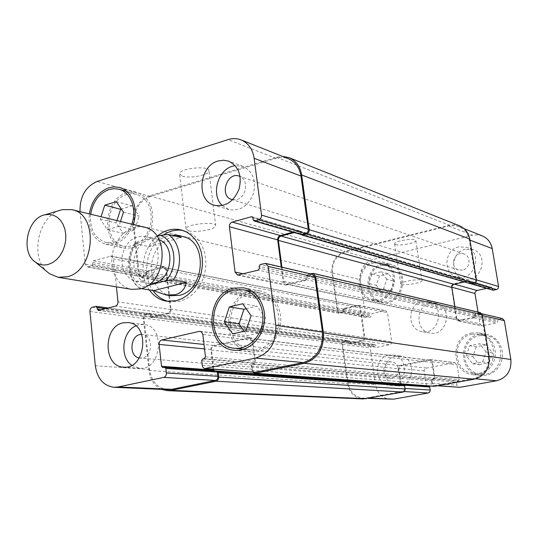 <?xml version="1.0" encoding="UTF-8"?>
<svg xmlns="http://www.w3.org/2000/svg" width="538" height="538" viewBox="0 0 538 538"><rect width="100%" height="100%" fill="white"/><g stroke="black" fill="none" stroke-linecap="round" stroke-linejoin="round"><path stroke-width="0.4" stroke-dasharray="2.69 2.02" d="M168.367 301.408L170.136 301.751L179.86 301.293L185.496 299.222L190.795 295.887L195.55 291.401L199.578 285.94L202.718 279.706L204.844 272.941L205.866 265.913L205.751 258.899L204.501 252.161L202.174 245.96L198.872 240.547L194.709 236.108L189.867 232.813L182.772 230.405M163.996 234.608C146.847 245.052 141.037 274.447 152.94 290.547M182.866 236.592C169.759 233.31 155.274 245.072 152.126 261.152C148.764 277.184 157.52 293.661 170.869 295.745M149.342 289.948C138.4 274.972 142.267 248.294 157.069 236.276M157.123 236.35L138.185 241.696L134.93 243.068L135.381 243.667L148.77 246.612C157.089 240.271 164.635 236.471 171.407 235.214M148.77 246.612L181.239 237.581M141.299 288.61L139.725 288.26C139.745 287.743 140.862 287.218 143.074 286.693L147.775 285.476M159.208 239.854L156.854 239.094L152.738 238.737L148.589 239.551L144.628 241.481L141.05 244.413L138.037 248.206L135.744 252.652L134.285 257.534L133.727 262.591L134.103 267.581L135.401 272.248L137.553 276.344L140.452 279.666L143.955 282.026L147.883 283.311L150.344 283.526M142.375 280.944C161.743 277.083 163.949 239.437 145.078 236.364C133.834 235.375 126.242 241.623 122.301 255.099C120.68 269.047 125.24 277.756 135.98 281.233L142.375 280.944M144.278 227.224C130.815 223.855 115.885 236.263 112.576 253.129C109.046 269.948 117.963 287.191 131.682 289.336M59.557 210.445C37.969 217.204 29.866 257.137 47.115 271.777M182.301 176.134C189.706 178.838 209.464 175.005 208.979 170.929C209.954 165.206 179.033 168.212 179.584 173.808L182.301 176.134M188.717 230.809L186.027 228.885C185.576 224.124 216.774 220.916 215.677 225.812C216.081 229.275 196.128 232.954 188.717 230.809M395.625 244.575C399.761 246.169 416.425 242.873 415.82 240.567C416.217 237.54 393.95 240.923 394.643 243.768L395.625 244.575M401.691 284.508L400.729 283.849C400.104 281.448 422.532 278.112 422.054 280.681C422.612 282.632 405.8 285.772 401.691 284.508M486.11 351.865L479.627 343.755L469.714 345.692L466.238 355.679L472.64 363.796L482.599 361.926L486.11 351.865L492.505 352.847L486.09 344.845L479.627 343.755M486.09 344.845L476.278 346.754L469.714 345.692M476.278 346.754L472.848 356.6L466.238 355.679M472.848 356.6L479.19 364.609L472.64 363.796M479.19 364.609L489.035 362.773L482.599 361.926M489.035 362.773L492.505 352.847M386.835 279.283L381.025 271.838L372.02 273.976L368.786 283.492L374.522 290.944L383.56 288.872L386.835 279.283L394.193 281.159L388.436 273.802L381.025 271.838M388.436 273.802L379.512 275.907L372.02 273.976M379.512 275.907L376.318 285.301L368.786 283.492M376.318 285.301L382 292.659L374.522 290.944M382 292.659L390.958 290.621L383.56 288.872M390.958 290.621L394.193 281.159M472.034 334.233C451.402 337.36 452.411 372.121 473.299 373.365C496.204 376.849 501.739 337.407 478.827 334.192L472.034 334.233M479.513 335.625L486.217 335.584C508.847 338.765 503.407 377.589 480.784 374.152C460.151 372.921 459.122 338.684 479.513 335.625M471.826 332.948C449.795 336.29 450.925 373.406 473.232 374.69L477.576 374.636L481.819 373.587L485.767 371.59L489.224 368.738L492.021 365.168L494.025 361.045L495.142 356.566L495.303 351.953L494.516 347.42L492.821 343.19L490.293 339.471L487.058 336.425L483.279 334.206L479.136 332.908L471.826 332.948M479.304 334.354C457.535 337.635 458.679 374.186 480.716 375.457L485.007 375.403L489.197 374.374L493.097 372.41L496.507 369.606L499.271 366.089L501.248 362.034L502.344 357.622L502.505 353.083L501.725 348.617L500.044 344.454L497.542 340.789L494.348 337.79L490.616 335.604L486.52 334.32L479.304 334.354M374.004 262.941C356.391 266.276 355.295 296.653 372.76 299.484C393.103 304.871 402.357 267.783 381.825 263.055L374.004 262.941M382.538 265.308L390.279 265.429C410.588 270.11 401.469 306.647 381.341 301.32C364.058 298.516 365.12 268.576 382.538 265.308M373.823 261.73C355.026 265.308 353.89 297.729 372.538 300.715C394.206 306.418 404.058 266.935 382.209 261.865L373.823 261.73M382.363 264.111C363.769 267.615 362.666 299.572 381.126 302.531C402.558 308.166 412.276 269.276 390.662 264.252L382.363 264.111M388.692 355.154C373.049 357.474 374.145 385.013 389.976 385.356C407.246 387.333 409.996 356.304 392.7 355.006L388.692 355.154M392.108 378.248L390.299 378.342C380.548 377.932 382.128 360.5 391.772 361.94C400.144 362.417 400.474 377.118 392.108 378.248M396.082 356.055C380.588 358.335 381.698 385.524 397.374 385.86C414.482 387.817 417.185 357.198 400.05 355.907L396.082 356.055M465.377 249.255C451.019 251.952 449.378 275.422 463.346 278.805C480.252 284.663 490.34 255.019 473.218 249.672L465.377 249.255M458.759 246.895C444.247 249.639 442.572 273.418 456.688 276.841C473.763 282.759 483.978 252.705 466.675 247.305L458.759 246.895M462.525 270.089L458.645 269.955C448.779 267.299 454.516 250.291 464.038 253.99C471.423 256.108 470.246 268.724 462.525 270.089M482.236 235.879L478.134 234.857L473.171 235.079L373.049 259.477C363.97 262.726 359.72 269.464 360.278 279.699L365.504 315.665L367.246 317.602L370.655 317.016L371.946 313.506L385.679 310.675L387.421 312.612L391.765 341.785L391.503 343.405L390.137 344.616L376.627 347.333L375.874 346.533L375.692 345.322L374.67 344.528L372.034 345.073L370.184 347.945L375.531 384.737C377.353 393.48 382.35 398.355 390.507 399.364M486.708 288.341L491.604 287.386L493.164 290.211M502.452 318.57L498.47 319.162L497.058 322.881L481.833 325.786L479.936 323.748L478.026 312.08M426.439 385.746L424.119 370.628L425.107 368.409L454.892 362.612L456.977 364.717L459.338 379.572L456.56 382.168L457.044 385.221L459.27 387.373M428.86 386.176L427.259 386.412L426.573 386.015M430.346 303.244C415.37 305.745 415.114 331.166 430.104 333.022C447.273 336.815 453.426 306.478 436.136 303.277L430.346 303.244M251.071 315.698L265.395 317.904L257.063 306.176L246.169 308.738M242.651 303.741L257.063 306.176M244.171 331.253L247.238 335.658L260.439 332.726L265.395 317.904M232.651 333.836L247.238 335.658M246.034 330.836L260.439 332.726M123.458 212.194L139.127 216.182L132.039 205.819L121.332 209.047M116.316 201.656L132.039 205.819M116.954 220.593L116.201 222.947L123.162 233.324L134.655 230.002L139.127 216.182M120.478 221.448L118.918 226.283L107.297 229.686L100.283 219.134L101.057 216.733M100.283 219.134L116.201 222.947M107.297 229.686L123.162 233.324M118.918 226.283L134.655 230.002M250.607 293.075C223.526 298.173 223.754 348.456 251.098 350.009C263.741 351.469 276.633 339.881 278.758 324.831C279.747 307.763 273.338 297.097 259.531 292.827L250.607 293.075M250.627 291.145L250.372 291.206C226.316 295.779 220.21 337.965 242.066 349.061M242.86 349.492L250.97 351.939C264.44 353.459 278.153 341.112 280.419 325.073C282.853 309.068 273.277 293.358 259.975 290.95L251.508 290.957M127.042 194.467C104.856 200.022 102.415 242.907 124.224 246.33C136.706 247.406 145.468 240.378 150.506 225.247C153 209.47 148.454 199.147 136.881 194.272L132.012 193.653L127.042 194.467M90.68 214.211C89.611 229.269 94.755 238.677 106.107 242.45C117.486 243.781 126.04 237.688 131.763 224.185M126.86 192.765C103.182 198.717 100.613 244.467 123.908 248.085C137.203 249.208 146.538 241.717 151.904 225.59C154.561 208.784 149.725 197.776 137.405 192.557L132.18 191.891L126.86 192.765M133.189 224.534C127.123 239.06 117.99 245.637 105.778 244.245C93.572 240.19 88.084 230.069 89.321 213.882M80.021 211.629L85.233 264.151L87.385 266.935L91.769 265.947L92.758 264.232L92.583 262.47L93.572 260.748L111.332 256.054L113.491 258.852L116.41 286.841M131.709 365.295L139.463 368.221C161.454 370.884 166.02 325.967 143.976 324.488L138.878 324.784L135.798 325.873M139.288 358.005L142.436 357.952C153.142 356.21 153.222 334.999 142.557 334.481L141.723 334.434M222.255 205.556L229 209.585C239.982 211.454 248.099 206.155 253.358 193.7C256.411 180.506 252.941 171.38 242.954 166.343L235.133 165.596M232.604 199.739L236.834 199.537C246.518 197.305 248.973 179.995 240.116 176.484M422.317 301.394L428.167 301.428C445.659 304.656 439.411 335.463 422.041 331.623C406.883 329.747 407.165 303.943 422.317 301.394M301.448 234.629L300.971 232.234L299.229 230.661L292.894 232.181M301.179 234.588L300.325 233.505L299.848 231.118L294.205 232.564M281.26 267.036L283.27 282.235L285.658 285.059L305.409 280.56L307.191 277.897L307.003 275.395L312.511 274.313M281.925 267.191L283.802 281.374L286.182 284.192L306.438 279.518L306.25 277.016L307.003 275.395L308.032 274.353L310.291 273.802M167.755 389.64C157.614 388.281 151.541 381.543 149.544 369.424L144.036 318.53L144.265 316.647L145.805 314.757L149.692 313.721L150.936 314.791L151.319 317.064L152.032 317.561L168.602 313.62C170.277 313.008 171.084 311.65 171.023 309.558L166.471 269.249L164.366 266.613L147.257 270.923L145.704 273.378L145.549 275.799L141.326 276.7L139.228 274.077L133.895 224.763C133.505 210.741 138.952 201.313 150.237 196.484L275.947 158.347C280.271 157.062 284.441 157.204 288.462 158.757M161.521 389.371C154.413 385.968 150.216 379.653 148.945 370.42L143.283 318.025L143.512 316.149L145.052 314.253L148.932 313.217L149.981 313.694L150.364 315.967L151.319 317.064L167.964 313.082C169.638 312.464 170.445 311.112 170.385 309.02L165.993 270.063L163.888 267.426L146.37 271.885L146.497 274.185L144.944 276.64L140.721 277.534L138.622 274.911L133.135 224.151C132.751 210.136 138.192 200.708 149.47 195.879L276.599 157.257L282.49 156.383M255.059 372.283L253.674 371.771L252.658 370.561L251.737 364.972L252.275 364.313L253.808 363.997L255.355 361.28L252.678 340.077L251.185 337.844L249.235 337.514L213.351 345.436C211.595 346.042 210.761 347.42 210.835 349.572L213.162 369.189M252.47 372.094L251.233 365.995L252.779 363.291L254.313 362.968L254.857 362.309L252.208 341.247L249.598 338.315L214.023 346.008C212.268 346.606 211.427 347.985 211.501 350.144L213.768 369.229M213.478 370.689L214.339 371.247L216.088 370.917L164.46 367.212M213.949 370.729L215.032 372L217.352 371.724M343.231 310.144L343.762 309.02L343.903 310.769L343.365 311.892L343.231 310.144L145.704 273.378M464.153 281.986L469.244 280.971L470.353 283.573L468.524 280.58L491.604 287.386M480.293 312.612L476.143 313.244L475.33 314.004L475.511 315.867L474.926 317.057L474.745 315.194L475.592 313.91L498.47 319.162M347.629 341.206L348.268 341.596L348.617 343.318L347.804 342.477L347.629 341.206L150.176 314.293M401.166 383.917L398.873 368.463L399.909 366.136L429.109 360.238L429.828 360.211L431.987 362.417L434.422 378.133L433.594 379.384L431.92 379.815L432.754 378.853L434.428 378.416L434.812 377.373L459.338 379.572M470.864 283.929L470.353 283.573L474.738 282.363L475.821 279.955L469.237 239.861C467.986 233.465 464.543 229.04 458.914 226.599L454.664 225.543L449.506 225.799L345.773 251.764C336.391 255.194 331.973 262.262 332.524 272.968L337.817 310.574L339.613 312.598L343.365 311.892L342.645 312.605L144.944 276.64M146.652 271.764L343.762 309.02L344.488 308.301L358.691 305.302L360.48 307.326L364.892 337.864L364.475 339.814L362.948 340.904L349.505 343.695L348.617 343.318L362.666 340.419L364.287 338.604L360.09 307.938L358.301 305.907L163.888 267.426M148.932 313.217L346.855 340.372L347.454 340.756L343.533 341.798L342.545 344.064L347.985 382.868C349.855 392.027 355.006 397.131 363.439 398.181L366.734 397.959L402.807 391.402L403.957 390.615L404.556 389.283L404.011 384.952M401.287 384.529L400.635 383.688L398.315 368.032L398.766 366.338L400.353 365.248L430.245 359.586L432.397 361.792L434.812 377.373M251.233 365.995L431.537 380.857L431.92 379.815L432.424 383.305L434.724 385.558L473.42 378.624C484.173 375.484 489.163 368.019 488.383 356.23L481.671 315.416L479.735 313.277L475.592 313.91M306.109 279.646L474.926 317.057L474.113 317.817L458.295 320.897L456.332 318.765L451.315 285.86L453.05 283.95L468.524 280.58M403.769 384.899L402.115 385.147L401.402 384.731M343.99 308.933L358.301 305.907M474.664 317.144L458.706 320.258L456.749 318.126L454.906 306.653M459.465 225.805L455.195 224.743L450.024 224.998L345.12 251.286C335.746 254.716 331.334 261.784 331.885 272.484L337.326 311.206L339.128 313.224L342.645 312.605M431.537 380.857L432.027 384.065L434.334 386.318M346.573 340.386L343.116 341.253L342.202 342.282L341.906 343.674L347.508 383.621C349.37 392.787 354.529 397.891 362.975 398.934M138.185 241.696C125.589 254.615 128.333 280.944 143.074 286.693M135.381 243.667C125.751 257.756 128.071 280.002 140.216 288.435M150.237 196.484L97.122 181.461M133.895 224.763L80.028 211.696M139.228 274.077L85.233 264.151M142.294 276.653L88.393 266.882M145.549 275.799L91.769 265.947M146.497 274.185L92.758 264.232M146.316 272.537L92.583 262.47M147.257 270.923L93.572 260.748M163.323 266.653L110.243 256.101M166.471 269.249L113.491 258.852M171.023 309.558L117.97 301.818M168.602 313.62L115.435 306.156M152.368 317.548L98.575 310.413M151.124 316.472L101.09 309.774M150.936 314.791L105.609 308.637M149.692 313.721L95.825 306.344M146.403 314.522L92.415 307.211M144.036 318.53L89.933 311.495M149.544 369.424L95.327 365.746M214.615 371.227L162.92 367.541M210.835 349.572L204.548 348.947M213.351 345.436L204.016 344.448M249.235 337.514L201.03 331.61M252.732 340.399L202.839 334.461M255.355 361.28L205.469 356.808M254.313 362.968L204.366 358.624M252.779 363.291L202.765 358.967M251.737 364.972L201.669 360.776M252.275 369.276L202.207 365.376M311.179 274.326L264.326 263.432M307.332 275.268L260.291 264.461M306.25 277.016L259.148 266.344M306.492 278.812L259.397 268.267M305.409 280.56L258.247 270.143M286.875 285.039L238.825 275.039M283.27 282.235L243.546 273.849M298.624 230.661L252.571 217.09M300.083 231.737L252.921 217.89M300.325 233.505L253.163 219.786M275.947 158.347L228.065 139.611M332.524 272.968L360.278 279.699M345.773 251.764L373.049 259.477M337.817 310.574L365.504 315.665M340.426 312.578L368.032 317.588M343.136 311.979L370.655 317.016M343.903 310.769L371.388 315.86M343.721 309.511L371.213 314.663M344.488 308.301L371.946 313.506M357.817 305.308L384.838 310.682M360.48 307.326L387.421 312.612M364.892 337.864L391.765 341.785M362.948 340.904L389.889 344.683M349.505 343.695L376.896 347.326M348.449 342.867L375.874 346.533M348.268 341.596L375.692 345.322M347.212 340.769L374.67 344.528M344.481 341.341L372.034 345.073M342.571 344.354L370.184 347.945M347.985 382.868L375.531 384.737M366.734 397.959L369.693 398.086M402.538 391.469L404.166 391.563M404.556 388.389L405.06 388.423M404.085 385.221L404.421 385.242M402.962 384.34L428.638 386.19M401.758 384.562L427.481 386.398M400.635 383.688L426.399 385.564M398.342 368.328L424.146 370.911M400.353 365.248L426.076 367.972M429.519 359.613L454.2 362.632M432.397 361.792L456.977 364.717M433.991 378.624L458.544 380.763M432.754 378.853L457.354 380.978M431.927 380.097L456.56 382.168M432.424 383.305L457.044 385.221M435.316 385.531L438.013 385.726M473.42 378.624L475.706 378.839M488.383 356.23L489.069 356.331M481.671 315.416L482.357 315.571M478.665 313.264L501.423 318.557M474.745 315.194L497.657 320.386M474.96 316.532L497.872 321.663M474.113 317.817L497.058 322.881M459.27 320.897L482.781 325.786M456.332 318.765L479.936 323.748M451.248 287.057L451.806 287.205M453.326 283.869L454.408 284.172M468.033 280.567L491.133 287.373M469.223 281.394L492.277 288.166M469.439 282.719L492.485 289.431M470.629 283.553L471.698 283.862M473.675 282.874L474.704 283.176M475.787 279.652L476.48 279.861M469.237 239.861L469.936 240.123M448.779 225.967L472.465 235.234M138.622 274.911L337.326 311.206M141.682 277.494L339.935 313.21M133.135 224.151L331.885 272.484M149.47 195.879L345.12 251.286M276.599 157.257L449.291 225.166M301.213 234.003L470.158 283.109M300.971 232.234L469.943 281.784M299.511 231.158L468.753 280.95M283.802 281.374L456.749 318.126M287.406 284.172L459.694 320.258M307.191 277.897L475.511 315.867M306.949 276.102L475.296 314.528M308.032 274.353L476.143 313.244M311.885 273.412L479.217 312.598M251.771 370.299L432.027 384.065M252.275 364.313L432.357 379.606M253.808 363.997L433.594 379.384M254.857 362.309L434.422 378.133M252.208 341.247L431.987 362.417M248.717 338.362L429.109 360.238M214.023 346.008L400.911 365.679M211.501 350.144L398.9 368.759M213.963 370.823L216.78 371.025M215.308 371.98L402.337 385.134M216.787 371.677L403.54 384.912M148.945 370.42L347.508 383.621M143.283 318.025L341.933 343.964M145.65 314.024L343.843 340.957M150.364 315.967L347.804 342.477M151.608 317.037L348.859 343.305M167.964 313.082L362.41 340.487M170.385 309.02L364.354 337.447M165.993 270.063L360.09 307.938M162.846 267.46L357.434 305.92M145.885 275.026L343.405 311.394M184.534 230.775L181.037 229.901M170.136 301.751L166.572 301.199M134.93 243.068C124.917 256.996 127.015 279.444 139.725 288.26M156.854 239.094L145.078 236.364M147.883 283.311L135.98 281.233M215.677 225.812L208.979 170.929M186.027 228.885L179.584 173.808M422.054 280.681L415.82 240.567M400.729 283.849L394.643 243.768M473.299 373.365L480.784 374.152M478.827 334.192L486.217 335.584M473.232 374.69L480.716 375.457M479.136 332.908L486.52 334.32M372.76 299.484L381.341 301.32M381.825 263.055L390.279 265.429M372.538 300.715L381.126 302.531M382.209 261.865L390.662 264.252M400.05 355.907L392.7 355.006M397.374 385.86L389.976 385.356M473.218 249.672L466.675 247.305M463.346 278.805L456.688 276.841M243.727 349.236L251.098 350.009M252.268 291.455L259.531 292.827M234.346 350.238L250.97 351.939M243.586 287.81L259.975 290.95M106.107 242.45L124.224 246.33M126.679 191.407L136.881 194.272M105.778 244.245L123.908 248.085M119.557 187.506L137.405 192.557M143.976 324.488L128.178 322.544M139.463 368.221L123.538 367.131M391.772 361.94L142.557 334.481M390.299 378.342L140.115 358.113M242.954 166.343L228.576 161.138M229 209.585L214.373 205.267M464.038 253.99L239.302 176.155M458.645 269.955L231.764 199.524M436.136 303.277L428.167 301.428M430.104 333.022L422.041 331.623M87.385 266.935L141.326 276.7M111.332 256.054L164.366 266.613M98.232 310.433L152.032 317.561M108.232 307.971L150.035 313.701M162.637 367.562L214.339 371.247M200.136 331.334L250.123 337.474M237.547 275.073L285.658 285.059M252.04 216.747L299.229 230.661M339.613 312.598L367.246 317.602M358.691 305.302L385.679 310.675M349.229 343.701L376.627 347.333M347.494 340.762L374.946 344.522M363.439 398.181L368.066 398.382M401.53 384.576L427.259 386.412M430.245 359.586L454.892 362.612M434.724 385.558L437.724 385.78M479.735 313.277L481.873 313.775M458.295 320.897L481.833 325.786M470.145 283.539L471.449 283.916M458.914 226.599L464.126 228.67M339.128 313.224L140.721 277.534M469.244 280.971L300.117 231.158M458.706 320.258L286.182 284.192M429.828 360.211L249.598 338.315M402.115 385.147L215.032 372M346.855 340.372L149.275 313.203M348.584 343.311L151.272 317.057"/><path stroke-width="0.81" d="M182.772 230.405C176.269 229.376 170.015 230.782 163.996 234.608M152.94 290.547C156.968 296.236 162.113 299.854 168.367 301.408M147.775 285.476L165.684 280.849L173.344 279.888L186.424 282.295C185.085 288.94 181.346 293.075 175.2 294.716L165.859 294.925L170.869 295.745L179.181 295.375C205.126 290.513 208.098 240.963 182.866 236.592L177.358 235.254L181.239 237.581L168.172 234.434L160.566 235.382L157.123 236.35M157.069 236.276C164.547 230.129 172.537 228.004 181.037 229.901L186.39 231.945L191.239 235.254L195.408 239.706L198.724 245.146L201.051 251.367L202.301 258.139L202.416 265.187L201.387 272.248L199.255 279.04L196.108 285.301L192.066 290.796L187.291 295.295L181.979 298.651L176.323 300.735L166.572 301.199C159.551 299.982 153.807 296.236 149.342 289.948M171.407 235.214L177.358 235.254M165.859 294.925L153.626 290.661L141.299 288.61M186.424 282.295L153.626 290.661M150.344 283.526L154.231 283.028C172.093 279.525 175.953 245.644 159.208 239.854M47.115 271.777L49.301 273.58L58.117 277.305L131.682 289.336L140.23 288.919C166.955 283.728 170.223 231.67 144.278 227.224L71.843 209.645L62.273 209.638L59.557 210.445M58.117 277.305L67.068 276.788C95.118 270.95 98.985 214.191 71.843 209.645M48.433 264.4L52.643 262.591L56.551 259.659L59.96 255.745L62.704 251.038L64.647 245.765L65.69 240.19L65.777 234.595L64.91 229.255L63.128 224.433L60.525 220.365L57.243 217.251L53.437 215.234L49.301 214.4L45.031 214.783C27.135 217.897 20.155 252.282 35.427 262.12C39.368 264.904 43.706 265.664 48.433 264.4M471.449 283.916L493.164 290.211L496.836 289.511L498.168 288.469L498.591 286.519L492.209 248.569C490.986 242.463 487.663 238.233 482.236 235.879L464.126 228.67M478.026 312.08L474.98 293.506L475.128 292.094L476.708 290.554L486.708 288.341M437.724 385.78L459.835 387.34L496.513 380.796C506.85 377.817 511.631 370.716 510.858 359.492L504.321 320.608L502.452 318.57L481.873 313.775M368.066 398.382L393.688 399.149L428.255 392.982L429.62 392.175L430.218 390.615L429.727 387.024L428.86 386.176L403.191 384.334L404.011 384.952L217.339 371.677M242.651 303.741L251.071 315.698L246.034 330.836L232.651 333.836L224.393 321.865L229.349 306.902L242.651 303.741M246.169 308.738L243.936 309.256L239.067 323.916L244.171 331.253M229.349 306.902L243.936 309.256M224.393 321.865L239.067 323.916M101.057 216.733L104.762 205.186L116.316 201.656L123.458 212.194L120.478 221.448M121.332 209.047L120.606 209.269L116.954 220.593M104.762 205.186L120.606 209.269M234.084 290.002C206.599 295.261 206.733 346.687 234.474 348.261C247.312 349.747 260.419 337.871 262.605 322.464C264.952 307.077 255.832 291.993 243.142 289.733L234.084 290.002M242.066 349.061L242.86 349.492M251.508 290.957L250.627 291.145M233.842 288.092L243.586 287.81C257.09 290.251 266.794 306.317 264.293 322.713C261.966 339.128 248.011 351.778 234.346 350.238C204.716 348.624 204.514 293.735 233.842 288.092M131.763 224.185C137.244 209.484 130.788 192.127 119.019 189.255L114.09 188.636L109.059 189.484C99.059 193.371 92.933 201.615 90.68 214.211M89.321 213.882C91.776 200.566 98.293 191.858 108.878 187.742L114.271 186.841L119.557 187.506C132.012 190.573 138.898 208.899 133.189 224.534M116.41 286.841L117.97 301.818C118.017 304.044 117.176 305.497 115.435 306.156L98.232 310.433L96.174 306.324L92.415 307.211C90.72 307.864 89.893 309.289 89.933 311.495L95.327 365.746C97.317 378.678 103.572 385.86 114.096 387.299L118.232 386.957L163.693 377.4C165.543 376.782 166.43 375.302 166.363 372.975L165.859 368.449L164.749 367.192L162.637 367.562L161.528 366.304L159.113 344.401C159.046 342.101 159.927 340.621 161.756 339.969L199.208 331.388L201.246 331.731L202.786 334.118L205.469 356.808L204.366 358.624L202.765 358.967L201.669 360.776L202.463 366.432L203.404 367.844L204.796 368.55L255.584 358.093C269.78 353.385 276.539 342.471 275.866 325.362L268.206 266.438L265.725 263.412L260.291 264.461L259.148 266.344L259.397 268.267L258.247 270.143L237.547 275.073L235.066 272.06L229.43 226.747C229.343 224.42 230.271 222.873 232.214 222.1L251.401 216.747L252.04 216.747L252.921 217.89L253.163 219.786L254.057 220.93L258.684 219.827C260.674 219.04 261.629 217.466 261.529 215.106L254.144 158.313C252.699 149.221 248.361 143.088 241.138 139.92C236.942 138.306 232.584 138.199 228.065 139.611L97.122 181.461C85.434 186.679 79.732 196.74 80.021 211.629M123.014 322.854L128.178 322.544C150.458 324.031 145.758 369.835 123.538 367.131C103.215 366.788 102.872 326.593 123.014 322.854M218.112 160.99L223.425 160.203L228.576 161.138C238.684 166.249 242.181 175.543 239.067 189.013C233.721 201.723 225.489 207.143 214.373 205.267C195.886 200.889 198.899 165.899 218.112 160.99M135.798 325.873C122.119 331.603 119.449 357.044 131.709 365.295M141.723 334.434C130.411 333.836 128.057 356.432 139.288 358.005M235.133 165.596L232.624 166.175C217.446 170.095 210.849 195.24 222.255 205.556M240.116 176.484L239.302 176.155C226.982 171.313 218.993 196.148 231.764 199.524L232.604 199.739M241.138 139.92L288.462 158.757C295.382 161.783 299.558 167.553 300.984 176.067L308.294 229.195C308.395 231.394 307.494 232.86 305.591 233.586L301.179 234.588L254.057 220.93M216.088 370.917L217.352 371.724L217.944 376.311C218.018 378.49 217.17 379.868 215.408 380.447L171.743 389.324L167.755 389.64L114.096 387.299M213.162 369.189L213.478 370.689M265.725 263.412L312.511 274.313L314.891 277.144L322.457 332.128C323.177 348.073 316.781 358.227 303.257 362.585L255.059 372.283L205.106 368.591M292.894 232.181L280.305 235.53C278.449 236.243 277.574 237.688 277.669 239.861L281.26 267.036M282.49 156.383L289.162 157.674C296.061 160.707 300.224 166.471 301.65 174.964L309.189 229.692C309.289 231.898 308.388 233.357 306.485 234.084L302.672 235.086L301.448 234.629M294.205 232.564L281.018 236.068C279.161 236.781 278.287 238.226 278.381 240.399L281.925 267.191M217.352 371.724L218.139 372.841L218.643 377.077C218.717 379.25 217.87 380.628 216.101 381.207L171.131 390.332L167.177 390.649L161.521 389.371M310.291 273.802L313.224 273.398L315.598 276.229L323.399 332.867C324.125 348.826 317.723 358.987 304.185 363.338L255.288 373.258L252.47 372.094M401.402 384.731L403.191 384.334M454.906 306.653L451.833 287.474L451.994 285.987L453.635 284.36L464.153 281.986M302.067 235.086L471.349 283.943L475.215 282.927L476.224 281.818L476.54 280.338L469.761 239.054C468.511 232.672 465.081 228.253 459.465 225.805L289.162 157.674M254.568 373.305L434.334 386.318L474.173 379.182C484.933 376.049 489.923 368.577 489.143 356.788L482.223 314.743L480.293 312.612L313.224 273.398M401.287 384.529L401.166 383.917M167.177 390.649L362.975 398.934L403.392 391.973L404.542 391.193L405.168 389.559L404.663 385.793L404.011 384.952M213.768 369.229L213.949 370.729M165.684 280.849C178.804 267.81 175.617 240.573 160.566 235.382M173.344 279.888C183.438 265.53 180.714 242.456 168.172 234.434M101.09 309.774L97.291 309.269M105.609 308.637L97.109 307.48M171.743 389.324L118.232 386.957M215.408 380.447L163.693 377.4M217.944 376.311L166.363 372.975M217.439 372.081L165.859 368.449M213.263 370.063L161.528 366.304M204.548 348.947L159.113 344.401M204.016 344.448L161.756 339.969M201.03 331.61L199.208 331.388M255.792 372.235L205.866 368.543M303.257 362.585L255.584 358.093M322.457 332.128L275.866 325.362M314.891 277.144L268.206 266.438M243.546 273.849L235.066 272.06M277.669 239.861L229.43 226.747M280.305 235.53L232.214 222.1M252.571 217.09L251.401 216.747M301.784 234.588L254.689 220.93M305.591 233.586L258.684 219.827M308.294 229.195L261.529 215.106M300.984 176.067L254.144 158.313M369.693 398.086L393.688 399.149M404.166 391.563L428.255 392.982M405.06 388.423L430.192 390.043M404.421 385.242L429.727 387.024M438.013 385.726L459.835 387.34M475.706 378.839L496.513 380.796M489.069 356.331L510.858 359.492M482.357 315.571L504.321 320.608M451.806 287.205L474.98 293.506M454.408 284.172L476.971 290.473M471.698 283.862L493.628 290.224M474.704 283.176L496.561 289.585M476.48 279.861L498.591 286.519M469.936 240.123L492.209 248.569M301.65 174.964L469.761 239.054M309.189 229.692L476.513 280.042M306.485 234.084L474.402 283.264M302.672 235.086L471.349 283.943M281.018 236.068L453.911 284.286M278.381 240.399L451.833 287.474M315.598 276.229L482.223 314.743M323.399 332.867L489.143 356.788M304.185 363.338L474.173 379.182M255.288 373.258L434.919 386.284M216.78 371.025L401.214 384.26M218.139 372.841L404.663 385.793M218.643 377.077L405.141 388.961M216.101 381.207L403.123 392.041M171.131 390.332L366.243 398.712M35.427 262.12L49.301 273.58M45.031 214.783L62.273 209.638M234.474 348.261L243.727 349.236M243.142 289.733L252.268 291.455M119.019 189.255L126.679 191.407M96.174 306.324L108.232 307.971M164.749 367.192L216.363 370.897"/></g></svg>
